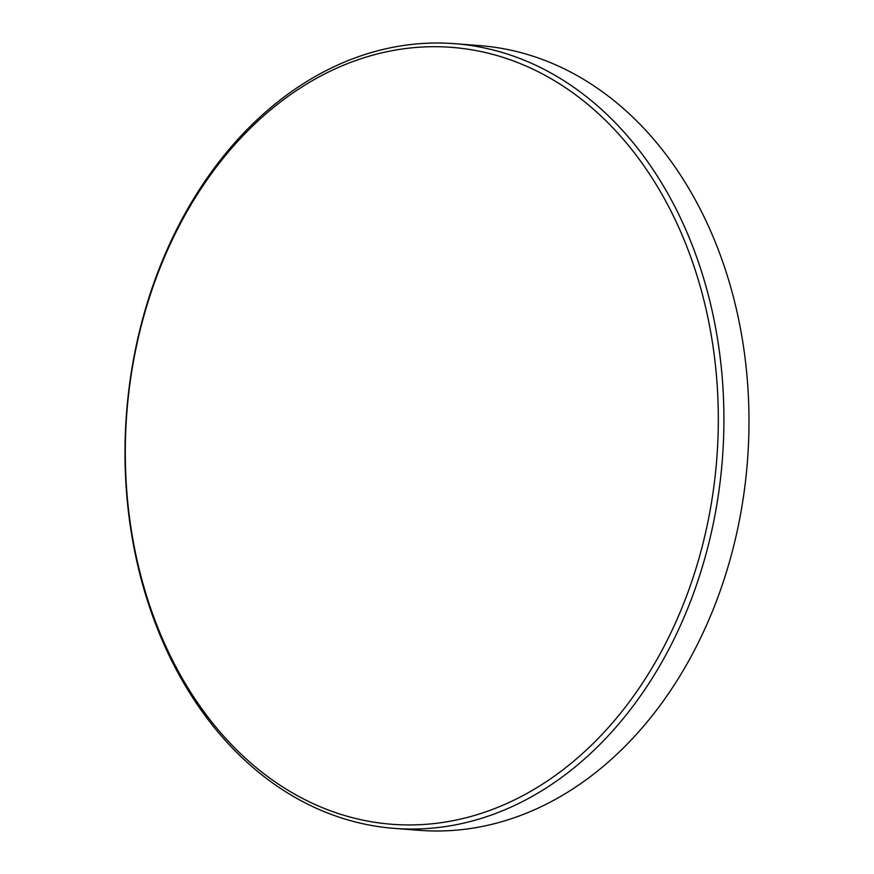 <?xml version="1.0" encoding="UTF-8"?>
<svg xmlns="http://www.w3.org/2000/svg" width="874" height="874" viewBox="0 0 874 874"><rect width="100%" height="100%" fill="white"/><g stroke="black" fill="none" stroke-linecap="round" stroke-linejoin="round"><path stroke-width="1.31" d="M393.977 828.355L419.05 830.3A393.508 298.777 -85.6 0 0 745.325 360.132A393.508 298.777 -85.6 0 0 480.023 45.645L454.95 43.7A393.508 298.777 94.4 0 1 720.252 358.187A393.508 298.777 94.4 0 1 393.977 828.355A393.508 298.777 94.4 0 1 128.675 513.868A393.508 298.777 94.4 0 1 454.95 43.7M714.692 358.744A389.64 295.849 -85.6 0 0 375.656 54.385A389.64 295.849 -85.6 0 0 128.926 512.896A389.64 295.849 -85.6 0 0 467.972 817.256A389.64 295.849 -85.6 0 0 714.692 358.744"/></g></svg>
